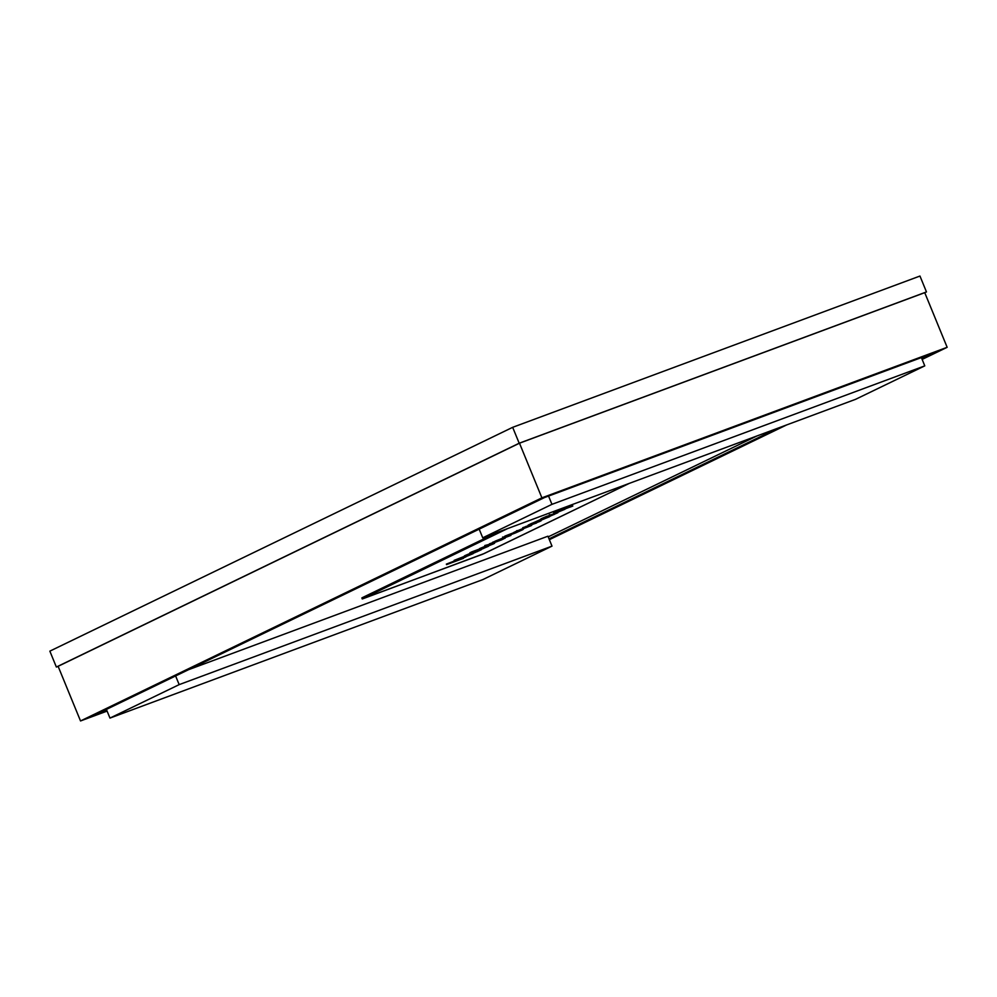 <?xml version="1.0" encoding="UTF-8"?>
<svg xmlns="http://www.w3.org/2000/svg" width="997" height="997" viewBox="0 0 997 997"><rect width="100%" height="100%" fill="white"/><g stroke="black" fill="none" stroke-linecap="round" stroke-linejoin="round"><path stroke-width="1.5" d="M512.67 427.327L919.957 276.044L926.475 291.934L519.188 443.229L512.67 427.327L919.957 276.044L926.475 291.934L519.188 443.229L56.368 667.043L58.138 666.382L56.368 667.043L49.85 651.141L512.67 427.327L519.188 443.229L56.368 667.043L49.85 651.141L512.67 427.327M361.824 597.963L362.659 598.686L507.623 528.572L362.26 598.898L482.623 554.232L629.207 483.42L484.23 553.522L363.244 598.624L362.198 598.948L362.247 597.689L497.005 532.523L362.247 597.689L362.198 598.948M553.647 512.757L572.44 506.202L553.647 512.757M572.241 505.703L560.09 509.654L572.851 505.99L560.09 509.654L558.981 510.776L566.259 508.296L553.846 513.256L570.184 506.962M549.035 515.1L549.733 514.626L549.646 515.486L546.792 516.67L564.95 509.28L550.867 514.926M553.709 512.919L554.432 512.632M540.686 519.699L557.884 512.695L540.686 519.699L547.565 515.997M532.037 523.986L545.209 518.477L532.037 523.986L539.838 521.419L527.475 526.017L528.373 524.983L549.571 516.72L535.75 522.229M529.793 524.933L534.467 522.254L530.018 524.173M531.127 523.649L532.149 523.188M534.068 522.877L540.922 519.35L534.467 522.254M543.864 518.266L542.468 519.163C540.287 519.923 540.175 519.836 542.119 518.901L557.884 512.695L547.889 517.169C545.683 517.966 545.384 517.966 547.004 517.169L543.864 518.266M522.715 527.712L536.536 523.014L522.715 527.712M525.107 527.151L527.288 526.154L525.942 526.379M522.802 527.912L523.786 527.525M527.425 526.603L528.522 526.129M513.505 532.597L516.882 530.965L513.505 532.597M508.009 535.127L523.475 529.071L508.183 535.788C502.974 537.732 501.715 538.006 504.407 536.623L513.567 532.759L504.906 536.112M521.182 530.105L508.233 535.053M492.58 542.293L510.95 535.389L492.58 542.293M495.023 541.221L510.738 534.89L495.447 541.109M489.44 543.814L503.248 539.115L489.44 543.814M484.804 545.533L488.692 544.524L484.804 545.533M479.569 548.624L490.723 543.938L485.427 547.091L494.362 542.717L493.129 544.026L481.725 548.587L494.612 543.24M493.627 543.203L493.353 543.328C494.936 542.542 494.662 542.53 492.543 543.278L492.755 543.776C494.861 543.029 495.135 543.041 493.552 543.826L480.766 548.574L490.723 543.938L480.766 548.574M490.225 544.599L491.309 544.113M469.886 552.749L479.669 548.961L471.307 552.064L470.098 553.248L476.254 550.955L474.049 552.301L488.493 546.244L471.506 552.562L488.493 546.244L476.043 551.578L469.886 552.749M464.241 556.662L481.426 549.671L464.241 556.662L472.067 552.612M446.344 564.128L473.114 553.684L449.971 563.218L463.53 558.32L446.344 564.128M454.146 560.364L464.141 556.451L454.146 560.364M467.406 555.229L469.388 554.494L467.406 555.229M548.2 536.872L756.623 436.088L548.2 536.872M947.15 347.305L922.138 359.406L947.15 347.305L541.894 497.839L947.15 347.305L924.742 292.657L947.15 347.305M786.583 424.959L549.359 539.676L786.583 424.959M107.09 711.085L80.52 720.956L541.894 497.839L519.487 443.191L924.742 292.657L519.487 443.191L541.894 497.839L80.52 720.956L107.09 711.085M932.232 353.549L544.412 497.603L95.425 714.724L106.841 710.487L95.425 714.724L544.412 497.603L932.232 353.549L921.801 358.584L932.232 353.549M549.023 538.866L777.872 428.199L549.023 538.866M58.113 666.308L80.52 720.956L58.113 666.308L519.487 443.191L58.113 666.308M463.53 558.32L449.971 563.218L473.114 553.684L456.128 560.002L465.886 556.912L446.544 564.626L463.53 558.32M475.943 552.151L471.693 553.833L476.753 551.677M480.18 550.269L471.431 554.133C469.226 554.943 468.926 554.943 470.547 554.133L466.01 556.127C463.829 556.899 463.717 556.812 465.674 555.877L480.18 550.269M471.706 552.737L465.462 555.379C463.518 556.314 463.63 556.401 465.811 555.641M466.01 556.127C463.829 556.899 463.717 556.812 465.674 555.877M471.431 554.133C469.226 554.943 468.926 554.943 470.547 554.133M478.161 551.054L477.401 551.64M483.857 548.313L474.074 552.051L484.106 547.565M471.606 552.488L472.59 552.525M474.51 551.802L473.874 551.553M483.744 547.702L487.907 545.695L482.536 547.914M491.795 544.487L492.755 543.776C494.861 543.029 495.135 543.041 493.552 543.826M492.755 543.776L491.272 544.462M487.433 545.135L485.016 546.032L487.433 545.135M502.002 539.726L489.639 544.312L502.002 539.726M495.646 541.608L505.143 538.206L496.867 541.035M497.441 540.71L495.933 541.246M502.588 537.047L504.158 537.209L515.374 532.984L522.902 529.619L523.413 528.597M523.475 529.071L521.107 530.092M506.277 535.937L504.407 536.623M528.996 526.491L516.982 531.127L529.955 525.78C532.074 525.033 532.336 525.058 530.753 525.83L517.979 530.578L528.074 526.304M520.945 529.719L525.107 527.7L519.749 529.93M516.758 530.666L517.979 530.578M529.955 525.78L529.955 525.78C532.074 525.033 532.336 525.058 530.753 525.83M527.513 526.217L525.444 526.977M526.154 526.877L527.824 526.229M530.317 524.833L541.084 520.82L531.314 523.774M536.261 521.942L534.778 522.465M534.666 522.752L530.529 524.509M552.4 515.175L548.151 516.857L553.21 514.701M546.655 516.346L541.919 518.403C539.975 519.35 540.087 519.425 542.268 518.664M542.468 519.163C540.287 519.923 540.175 519.836 542.119 518.901M547.889 517.169C545.683 517.966 545.384 517.966 547.004 517.169M554.619 514.091L553.858 514.664M551.441 514.602L549.933 515.125M569.935 507.161L572.44 506.202M921.39 357.574L924.78 365.862L551.952 504.345L548.549 496.057L551.952 504.345L482.747 537.819L479.183 529.145L482.747 537.819L855.576 399.323L924.78 365.862L921.39 357.574M924.78 365.862L551.952 504.345L482.747 537.819L855.576 399.323L924.78 365.862M106.405 709.415L109.969 718.089L482.797 579.606L552.002 546.132L547.926 536.199L552.002 546.132L179.173 684.627L175.609 675.954L179.173 684.627L109.969 718.089L106.405 709.415M188.558 669.685L547.926 536.199L188.558 669.685M109.969 718.089L179.173 684.627L552.002 546.132L482.797 579.606L109.969 718.089"/></g></svg>
